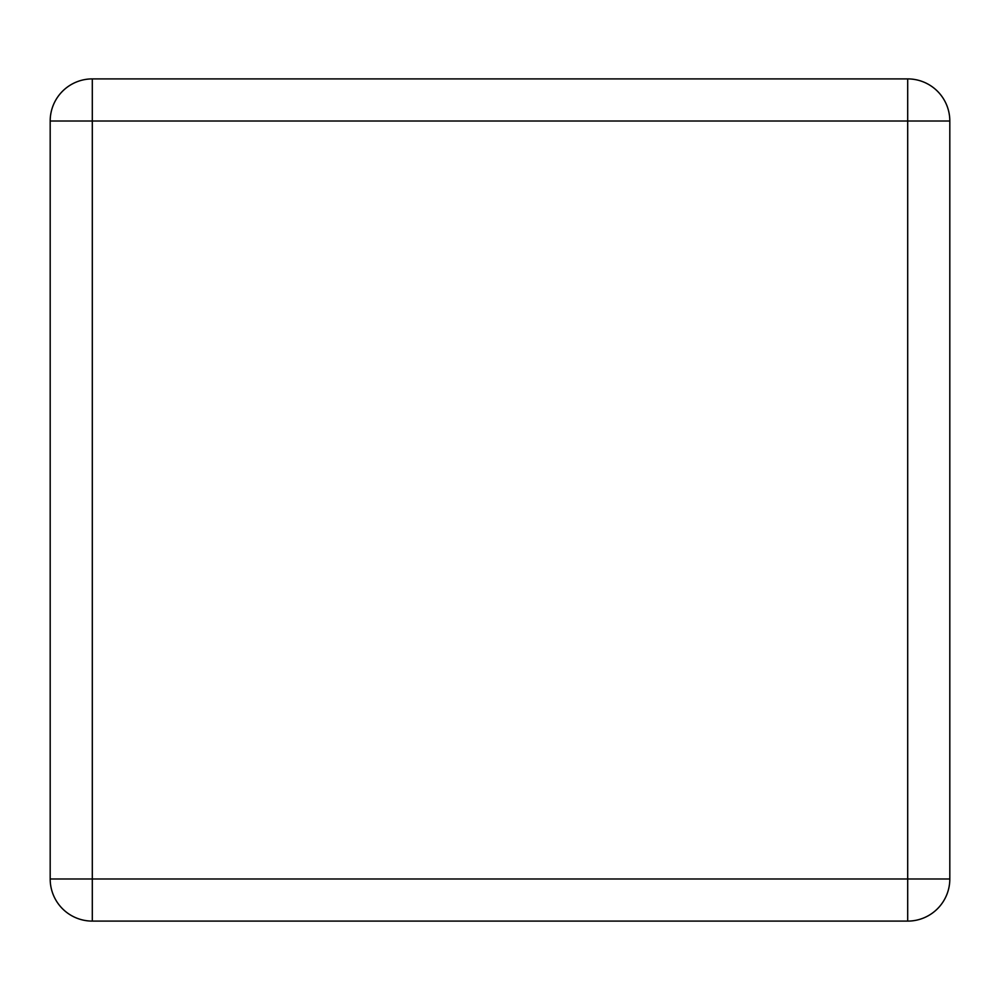 <?xml version="1.0" encoding="UTF-8"?>
<svg xmlns="http://www.w3.org/2000/svg" width="1000" height="1000" viewBox="0 0 1000 1000"><rect width="100%" height="100%" fill="white"/><g stroke="black" fill="none" stroke-linecap="round" stroke-linejoin="round"><path stroke-width="1.5" d="M50.188 878.988L50.188 121.013A42.112 42.112 0 0 1 92.3 78.9L907.7 78.9A42.112 42.112 0 0 1 949.812 121.013L949.812 878.988A42.112 42.112 0 0 1 907.7 921.1L92.3 921.1A42.112 42.112 0 0 1 50.188 878.988L92.3 878.988L92.3 121.013L907.7 121.013L907.7 878.988L92.3 878.988L92.3 921.1A42.112 42.112 0 0 1 50.188 878.988M50.188 863.675L50.188 136.325M949.812 863.675L949.812 136.325M50.188 121.013L92.3 121.013L92.3 78.9A42.112 42.112 0 0 0 50.188 121.013M907.7 78.9A42.112 42.112 0 0 1 949.812 121.013L907.7 121.013L907.7 78.9M949.812 878.988A42.112 42.112 0 0 1 907.7 921.1L907.7 878.988L949.812 878.988"/></g></svg>
